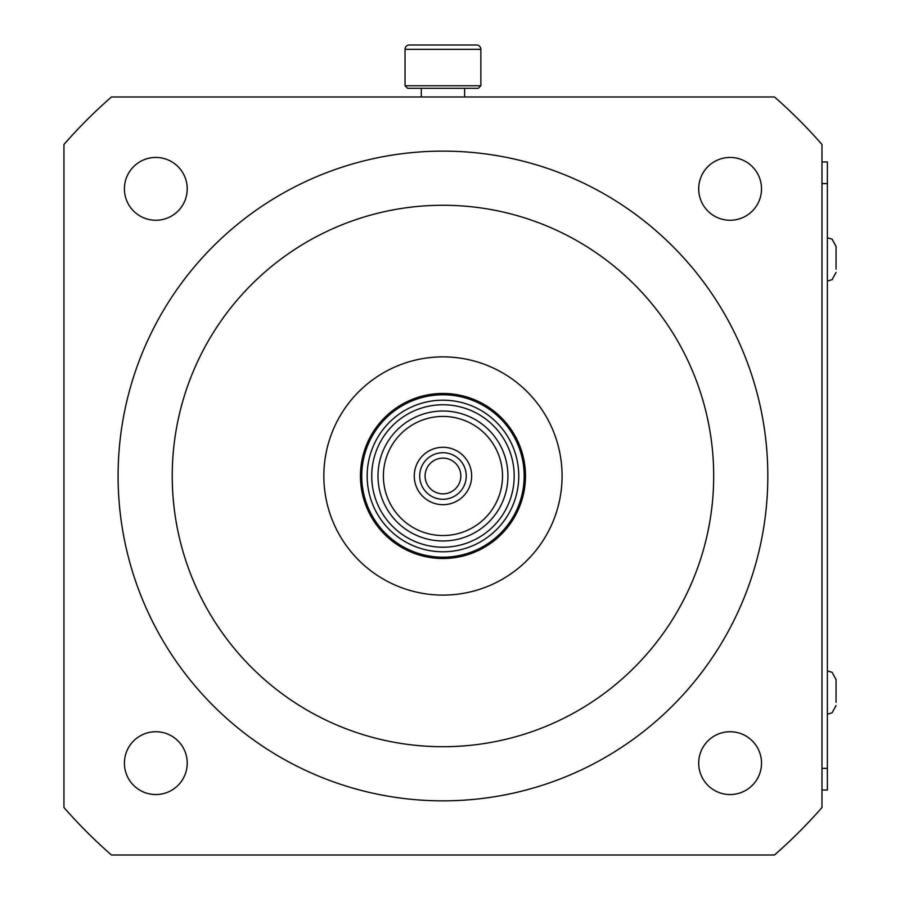 <?xml version="1.0" encoding="UTF-8"?>
<svg xmlns="http://www.w3.org/2000/svg" width="900" height="900" viewBox="0 0 900 900"><rect width="100%" height="100%" fill="white"/><g stroke="black" fill="none" stroke-linecap="round" stroke-linejoin="round"><path stroke-width="1.35" d="M774.484 96.975A503.539 503.539 0 0 1 821.97 144.472L821.97 807.514A503.539 503.539 0 0 1 774.484 855L111.442 855A503.539 503.539 0 0 1 63.945 807.514L63.945 144.472A503.539 503.539 0 0 1 111.442 96.975L774.484 96.975M124.414 188.843A31.399 31.399 0 0 1 155.812 157.444A31.399 31.399 0 0 1 187.222 188.843A31.399 31.399 0 0 1 155.812 220.252A31.399 31.399 0 0 1 124.414 188.843M124.414 763.133A31.399 31.399 0 0 1 155.812 731.734A31.399 31.399 0 0 1 187.222 763.133A31.399 31.399 0 0 1 155.812 794.543A31.399 31.399 0 0 1 124.414 763.133M698.704 763.133A31.399 31.399 0 0 1 730.102 731.734A31.399 31.399 0 0 1 761.512 763.133A31.399 31.399 0 0 1 730.102 794.543A31.399 31.399 0 0 1 698.704 763.133M698.704 188.843A31.399 31.399 0 0 1 730.102 157.444A31.399 31.399 0 0 1 761.512 188.843A31.399 31.399 0 0 1 730.102 220.252A31.399 31.399 0 0 1 698.704 188.843M767.824 475.988A324.866 324.866 0 0 0 442.957 151.121A324.866 324.866 0 0 0 118.091 475.988A324.866 324.866 0 0 0 442.957 800.854A324.866 324.866 0 0 0 767.824 475.988M442.957 205.268A270.72 270.72 0 0 0 172.237 475.988A270.72 270.72 0 0 0 442.957 746.707A270.72 270.72 0 0 0 713.689 475.988A270.72 270.72 0 0 0 442.957 205.268M442.957 356.873A119.115 119.115 0 0 0 323.843 475.988A119.115 119.115 0 0 0 442.957 595.102A119.115 119.115 0 0 0 562.084 475.988A119.115 119.115 0 0 0 442.957 356.873M442.957 393.469A82.519 82.519 0 0 0 360.45 475.988A82.519 82.519 0 0 0 442.957 558.506A82.519 82.519 0 0 0 525.476 475.988A82.519 82.519 0 0 0 442.957 393.469M442.957 394.774A81.214 81.214 0 0 0 361.744 475.988A81.214 81.214 0 0 0 442.957 557.201A81.214 81.214 0 0 0 524.183 475.988A81.214 81.214 0 0 0 442.957 394.774A81.214 81.214 0 0 0 361.744 475.988A81.214 81.214 0 0 0 442.957 557.201M442.957 404.764A71.224 71.224 0 0 1 514.181 475.988A71.224 71.224 0 0 1 442.957 547.211A71.224 71.224 0 0 1 371.734 475.988A71.224 71.224 0 0 1 442.957 404.764M442.957 411.019A64.969 64.969 0 0 1 507.938 475.988A64.969 64.969 0 0 1 442.957 540.967A64.969 64.969 0 0 1 377.989 475.988A64.969 64.969 0 0 1 442.957 411.019M442.957 416.43A59.557 59.557 0 0 1 502.515 475.988A59.557 59.557 0 0 1 442.957 535.545A59.557 59.557 0 0 1 383.4 475.988A59.557 59.557 0 0 1 442.957 416.43M442.957 447.289A28.699 28.699 0 0 0 414.27 475.988A28.699 28.699 0 0 0 442.957 504.686A28.699 28.699 0 0 0 471.656 475.988A28.699 28.699 0 0 0 442.957 447.289M442.957 452.711A23.287 23.287 0 0 0 419.681 475.988A23.287 23.287 0 0 0 442.957 499.275A23.287 23.287 0 0 0 466.245 475.988A23.287 23.287 0 0 0 442.957 452.711M442.957 458.123A17.865 17.865 0 0 0 425.093 475.988A17.865 17.865 0 0 0 442.957 493.853A17.865 17.865 0 0 0 460.834 475.988A17.865 17.865 0 0 0 442.957 458.123M464.614 96.975L464.614 88.312M421.301 96.975L421.301 88.312M480.859 85.77L405.056 85.77L407.61 88.312L478.316 88.312L480.859 85.77L480.859 49.331A4.331 4.331 0 0 0 476.527 45L461.723 45M405.056 85.77L405.056 49.331L480.859 49.331M433.586 45L409.387 45A4.331 4.331 0 0 0 405.056 49.331M409.387 45L476.527 45M821.97 161.955L827.381 161.955L827.381 790.031L821.97 790.031M836.055 249.671L836.055 246.42L832.084 239.141L827.381 237.757L832.084 239.141L836.055 246.42L836.055 269.156M836.055 682.819L836.055 679.567L832.084 672.3L827.381 670.905L832.084 672.3L836.055 679.567L836.055 702.315M442.957 400.185A75.802 75.802 0 0 0 367.155 475.988A75.802 75.802 0 0 0 442.957 551.79A75.802 75.802 0 0 0 518.76 475.988A75.802 75.802 0 0 0 442.957 400.185M821.97 183.611L827.381 183.611M821.97 768.364L827.381 768.364M827.381 281.07L832.084 279.686L836.055 272.407L832.084 279.686L827.381 281.07M827.381 714.229L832.084 712.834L836.055 705.566L832.084 712.834L827.381 714.229"/></g></svg>
